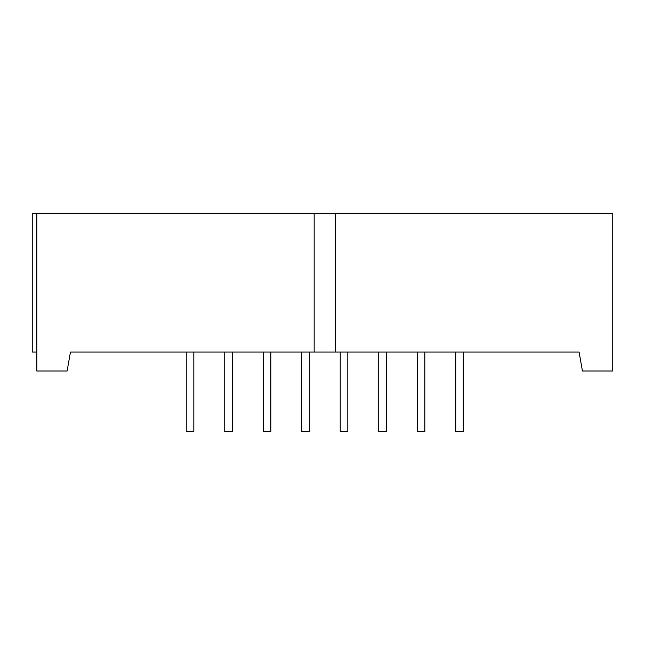 <?xml version="1.0" encoding="UTF-8"?>
<svg xmlns="http://www.w3.org/2000/svg" width="645" height="645" viewBox="0 0 645 645"><rect width="100%" height="100%" fill="white"/><g stroke="black" fill="none" stroke-linecap="round" stroke-linejoin="round"><path stroke-width="0.97" d="M193.823 352.057L193.823 431.626L186.244 431.626L186.244 352.057M455.725 352.057L455.725 431.626L463.303 431.626L463.303 352.057M386.307 352.057L386.307 431.626L378.728 431.626L378.728 352.057M424.805 352.057L424.805 431.626L417.226 431.626L417.226 352.057M309.31 352.057L309.31 431.626L301.739 431.626L301.739 352.057M347.808 352.057L347.808 431.626L340.229 431.626L340.229 352.057M270.819 352.057L270.819 431.626L263.241 431.626L263.241 352.057M232.321 352.057L232.321 431.626L224.742 431.626L224.742 352.057M314.163 213.374L612.75 213.374L612.75 371.004L582.435 371.004L579.097 352.057L314.163 352.057L314.163 213.374L36.797 213.374L36.797 371.004L67.112 371.004L70.45 352.057L314.163 352.057M36.797 352.057L32.25 352.057L32.25 213.374L36.797 213.374M335.384 352.057L335.384 213.374"/></g></svg>
